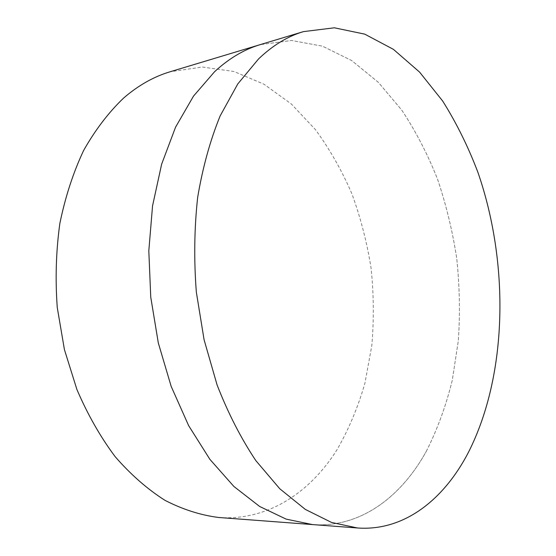 <?xml version="1.0" encoding="UTF-8"?>
<svg xmlns="http://www.w3.org/2000/svg" width="556" height="556" viewBox="0 0 556 556"><rect width="100%" height="100%" fill="white"/><g stroke="black" fill="none" stroke-linecap="round" stroke-linejoin="round"><path stroke-width="0.42" stroke-dasharray="2.78 2.08" d="M426.292 451.34C437.35 429.475 446.009 405.797 452.271 380.297L458.332 340.689C460.159 313.487 459.631 286.125 456.761 258.61C452.591 231.282 446.183 204.796 437.537 179.143C427.668 154.241 415.749 131.244 401.793 110.164L378.344 82.33L351.712 60.576L322.522 46.19L291.636 40.484L260.194 44.64L291.636 40.484L322.522 46.19L351.712 60.576L378.344 82.33L401.793 110.164C415.749 131.244 427.668 154.241 437.537 179.143C446.183 204.796 452.591 231.282 456.761 258.61C459.631 286.125 460.159 313.487 458.332 340.689L452.271 380.297C446.009 405.797 437.35 429.475 426.292 451.34C400.987 497.224 360.073 528.075 312.465 524.572C360.073 528.075 400.987 497.224 426.292 451.34M218.675 517.483C267.346 521.097 310.116 492.685 337.019 449.7C348.8 429.211 358.12 406.971 364.972 382.98L371.79 345.686C374.028 320.047 373.799 294.277 371.109 268.374C367.05 242.659 360.642 217.792 351.885 193.759C341.843 170.477 329.666 149.064 315.356 129.534L291.274 103.93L263.919 84.185L233.965 71.495L202.308 67.019L170.129 71.759"/><path stroke-width="0.83" d="M303.423 31.629L260.194 44.64C244.188 49.401 228.996 58.415 214.616 71.682L193.516 96.098L175.557 127.185L161.643 164.166L152.546 205.887L148.813 250.825L150.752 297.168L158.321 342.996L171.172 386.392L188.644 425.646L209.89 459.346L233.909 486.486L259.659 506.481L286.145 519.123L312.465 524.572L218.675 517.483C200.799 515.231 182.917 509.532 165.042 500.379C147.423 489.204 130.792 474.629 115.155 456.671C100.386 436.898 87.633 414.505 76.902 389.499L64.427 349.627L57.261 307.531C55.183 278.89 56.045 250.867 59.853 223.463C65.288 196.928 73.218 172.575 83.657 150.405C95.305 129.847 108.615 112.409 123.571 98.099C138.249 85.415 153.776 76.638 170.129 71.759L260.194 44.64C244.188 49.401 228.996 58.415 214.616 71.682L193.516 96.098L175.557 127.185L161.643 164.166L152.546 205.887L148.813 250.825L150.752 297.168L158.321 342.996L171.172 386.392L188.644 425.646L209.89 459.346L233.909 486.486L259.659 506.481L286.145 519.123L312.465 524.572L357.48 527.978C404.33 531.404 444.147 499.371 468.548 452.118C507.684 374.772 509.525 263.488 477.882 172.256C468.131 146.582 456.386 122.834 442.652 101.004L419.585 72.099L393.412 49.352L364.722 34.131L334.358 27.8L303.423 31.629C287.674 36.3 272.718 45.404 258.554 58.936L237.787 83.928L220.141 115.919C210.161 140.446 202.669 167.585 197.672 197.331C194.287 228.134 193.842 259.728 196.337 292.115L204.087 339.765L217.069 384.884C228.078 413.157 241.012 438.413 255.864 460.646L279.779 488.766L305.341 509.421L331.536 522.438L357.48 527.978"/></g></svg>
